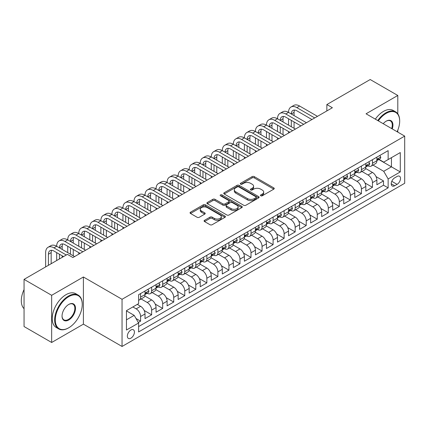 <?xml version="1.0" encoding="UTF-8"?>
<svg xmlns="http://www.w3.org/2000/svg" width="426" height="426" viewBox="0 0 426 426"><rect width="100%" height="100%" fill="white"/><g stroke="black" fill="none" stroke-linecap="round" stroke-linejoin="round"><path stroke-width="0.64" d="M260.755 195.79A1.07 0.618 0 0 0 262.272 195.79L273.79 189.144A1.534 0.884 0 0 0 274.238 188.516A1.534 0.884 0 0 0 273.79 187.893L254.279 176.63A1.534 0.884 0 0 0 252.112 176.63L240.599 183.276A1.07 0.618 0 0 0 240.285 183.712A1.07 0.618 0 0 0 240.599 184.154A1.07 0.618 0 0 0 242.117 184.154L243.608 183.292A4.904 2.833 0 0 1 250.541 183.292L252.165 184.229A4.904 2.833 0 0 1 253.603 186.231A4.904 2.833 0 0 1 252.165 188.233L250.674 189.096A1.07 0.618 0 0 0 250.36 189.533A1.07 0.618 0 0 0 250.674 189.975A1.07 0.618 0 0 0 252.192 189.975L253.683 189.112A4.904 2.833 0 0 1 260.621 189.112L262.246 190.049A4.904 2.833 0 0 1 263.683 192.051A4.904 2.833 0 0 1 262.246 194.054L260.755 194.916A1.07 0.618 0 0 0 260.44 195.353A1.07 0.618 0 0 0 260.755 195.79L260.755 194.916M130.883 338.18A4.995 2.886 120 0 0 134.147 333.776A4.995 2.886 120 0 0 133.381 329.772A4.995 2.886 120 0 0 130.883 330.022A4.995 2.886 120 0 0 127.619 334.421A4.995 2.886 120 0 0 128.386 338.425A4.995 2.886 120 0 0 130.883 338.18M204.539 220.301A1.534 0.884 0 0 0 204.086 220.929A1.534 0.884 0 0 0 204.539 221.552L210.007 224.715A1.534 0.884 0 0 0 212.175 224.715L224.965 217.329A1.534 0.884 0 0 0 225.413 216.706A1.534 0.884 0 0 0 224.965 216.078L205.46 204.815A1.534 0.884 0 0 0 203.293 204.815L190.502 212.201A1.534 0.884 0 0 0 190.055 212.824A1.534 0.884 0 0 0 190.502 213.453L197.11 217.271A1.534 0.884 0 0 0 199.277 217.271L204.752 214.108A1.534 0.884 0 0 0 205.204 213.485A1.534 0.884 0 0 0 204.752 212.856L201.477 210.966A4.1 2.37 0 0 1 200.273 209.288A4.1 2.37 0 0 1 202.803 207.105A4.1 2.37 0 0 1 207.27 207.616L220.114 215.029A4.1 2.37 0 0 1 221.318 216.706A4.1 2.37 0 0 1 218.783 218.889A4.1 2.37 0 0 1 214.315 218.378L212.175 217.143A1.534 0.884 0 0 0 210.007 217.143L204.539 220.301L204.539 221.552M83.405 276.985L51.663 295.309L24.058 279.376L24.058 326.545L51.663 342.483L83.405 324.154L122.049 346.466L122.049 299.292L83.405 276.985L83.405 324.154M397.799 113.838L397.799 95.472L366.056 113.795L404.7 136.107L122.049 299.292M397.799 95.472L370.199 79.534L326.859 104.556L326.859 110.93M24.058 279.376L67.399 254.354L72.915 257.544L332.381 107.741L326.859 104.556M243.715 205.257A1.534 0.884 0 0 0 245.882 205.257L258.667 197.872A1.534 0.884 0 0 0 259.12 197.243A1.534 0.884 0 0 0 258.667 196.62L239.162 185.358A1.534 0.884 0 0 0 236.994 185.358L224.204 192.738A1.534 0.884 0 0 0 223.756 193.367A1.534 0.884 0 0 0 224.204 193.99L243.715 205.257M220.897 196.024A1.07 0.618 0 0 1 221.983 196.173L221.983 194.9L241.819 206.349A1.534 0.884 0 0 1 242.266 206.977A1.534 0.884 0 0 1 241.819 207.6L229.028 214.986A1.534 0.884 0 0 1 226.861 214.986L207.355 203.724L207.355 202.472A1.534 0.884 0 0 0 206.903 203.095A1.534 0.884 0 0 0 207.355 203.724M207.355 202.472L212.83 199.309A1.534 0.884 0 0 1 214.997 199.309L222.905 203.878A1.534 0.884 0 0 0 225.072 203.878L228.703 201.78A1.534 0.884 0 0 0 229.151 201.157A1.534 0.884 0 0 0 228.703 200.529L220.466 195.774A1.07 0.618 0 0 1 220.151 195.337A1.07 0.618 0 0 1 220.817 194.767A1.07 0.618 0 0 1 221.983 194.9M138.306 322.482L140.596 321.161L136.016 318.515M132.869 306.944L136.182 308.855A6.246 3.605 60 0 1 140.596 316.507L145.016 313.957L145.016 318.611L151.64 314.787L144.174 310.474M141.102 298.951L147.226 302.481A6.246 3.605 60 0 1 151.64 310.133L156.054 307.583L156.054 312.237L162.679 308.408L155.213 304.1M152.146 292.571L158.264 296.107A6.246 3.605 60 0 1 162.679 303.759L167.099 301.209L167.099 305.863L173.723 302.034L166.252 297.726M163.185 286.197L169.303 289.733A6.246 3.605 60 0 1 173.723 297.38L178.137 294.835L178.137 299.489L184.762 295.66L177.296 291.352M174.223 279.823L180.347 283.359A6.246 3.605 60 0 1 184.762 291.006L189.181 288.461L189.181 293.109L195.806 289.286L188.335 284.978M185.267 273.449L191.386 276.985A6.246 3.605 60 0 1 195.806 284.632L200.22 282.081L200.22 286.735L206.844 282.912L199.379 278.599M196.306 267.075L202.43 270.611A6.246 3.605 60 0 1 206.844 278.258L211.259 275.707L211.259 280.361L217.883 276.538L210.417 272.225M207.35 260.701L213.469 264.237A6.246 3.605 60 0 1 217.883 271.884L222.303 269.333L222.303 273.987L228.927 270.164L221.461 265.851M218.389 254.327L224.513 257.863A6.246 3.605 60 0 1 228.927 265.51L233.341 262.959L233.341 267.613L239.966 263.79L232.5 259.477M229.433 247.953L235.551 251.484A6.246 3.605 60 0 1 239.966 259.136L244.386 256.585L244.386 261.239L251.01 257.416L243.544 253.103M240.472 241.579L246.59 245.11A6.246 3.605 60 0 1 251.01 252.762L255.424 250.211L255.424 254.865L262.049 251.042L254.583 246.729M251.51 235.205L257.634 238.736A6.246 3.605 60 0 1 262.049 246.388L266.468 243.837L266.468 248.491L273.093 244.668L265.622 240.355M262.554 228.831L268.673 232.362A6.246 3.605 60 0 1 273.093 240.014L277.507 237.463L277.507 242.117L284.131 238.288L276.666 233.98M273.593 222.452L279.717 225.988A6.246 3.605 60 0 1 284.131 233.64L288.546 231.089L288.546 235.743L295.175 231.914L287.704 227.606M284.637 216.078L290.756 219.614A6.246 3.605 60 0 1 295.175 227.266L299.59 224.715L299.59 229.369L306.214 225.54L298.748 221.232M295.676 209.704L301.8 213.24A6.246 3.605 60 0 1 306.214 220.886L310.629 218.341L310.629 222.99L317.253 219.166L309.787 214.858M306.72 203.33L312.838 206.866A6.246 3.605 60 0 1 317.253 214.512L321.673 211.962L321.673 216.616L328.297 212.792L320.831 208.484M317.759 196.956L323.877 200.492A6.246 3.605 60 0 1 328.297 208.138L332.711 205.588L332.711 210.242L339.336 206.418L331.87 202.105M328.803 190.582L334.921 194.118A6.246 3.605 60 0 1 339.336 201.764L343.755 199.214L343.755 203.868L350.38 200.044L342.909 195.731M339.841 184.208L345.96 187.744A6.246 3.605 60 0 1 350.38 195.39L354.794 192.84L354.794 197.494L361.418 193.67L353.953 189.357M350.88 177.834L357.004 181.364A6.246 3.605 60 0 1 361.418 189.016L365.838 186.466L365.838 191.12L372.462 187.296L372.462 182.642A6.246 3.605 -120 0 0 368.043 174.99L361.924 171.46M364.991 182.983L372.462 187.296M145.016 313.957A6.246 3.605 -120 0 0 140.596 306.305L137.284 304.393M156.054 307.583A6.246 3.605 -120 0 0 151.64 299.931L144.813 295.99M167.099 301.209A6.246 3.605 -120 0 0 162.679 293.557L155.852 289.616M178.137 294.835A6.246 3.605 -120 0 0 173.723 287.183L166.891 283.242M189.181 288.461A6.246 3.605 -120 0 0 184.762 280.809L177.935 276.868M200.22 282.081A6.246 3.605 -120 0 0 195.806 274.435L188.974 270.494M211.259 275.707A6.246 3.605 -120 0 0 206.844 268.06L200.018 264.12M222.303 269.333A6.246 3.605 -120 0 0 217.883 261.686L211.056 257.741M233.341 262.959A6.246 3.605 -120 0 0 228.927 255.312L222.1 251.367M244.386 256.585A6.246 3.605 -120 0 0 239.966 248.938L233.139 244.993M255.424 250.211A6.246 3.605 -120 0 0 251.01 242.559L244.183 238.619M266.468 243.837A6.246 3.605 -120 0 0 262.049 236.185L255.222 232.245M277.507 237.463A6.246 3.605 -120 0 0 273.093 229.811L266.261 225.871M288.546 231.089A6.246 3.605 -120 0 0 284.131 223.437L277.305 219.496M299.59 224.715A6.246 3.605 -120 0 0 295.175 217.063L288.343 213.122M310.629 218.341A6.246 3.605 -120 0 0 306.214 210.689L299.387 206.748M321.673 211.962A6.246 3.605 -120 0 0 317.253 204.315L310.426 200.374M332.711 205.588A6.246 3.605 -120 0 0 328.297 197.941L321.47 194M343.755 199.214A6.246 3.605 -120 0 0 339.336 191.567L332.509 187.621M354.794 192.84A6.246 3.605 -120 0 0 350.38 185.193L343.548 181.247M365.838 186.466A6.246 3.605 -120 0 0 361.418 178.819L354.592 174.873M397.08 176.46L394.652 177.86A4.84 2.796 120 0 0 391.489 182.126A4.84 2.796 120 0 0 392.234 186.008A4.84 2.796 120 0 0 394.652 185.768L397.08 184.362A4.84 2.796 120 0 0 400.243 180.097A4.84 2.796 120 0 0 399.503 176.22A4.84 2.796 120 0 0 397.08 176.46M122.049 346.466L404.7 183.281L404.7 136.107M126.463 319.82L134.195 315.357L138.61 323.009L138.61 331.934L388.139 187.871L388.139 178.947L383.719 171.295L372.963 165.086M138.61 323.009L126.463 330.022L126.463 310.639L138.61 303.632L138.61 294.707L388.139 150.639L388.139 159.564L400.286 152.556L400.286 171.934L388.139 178.947M147.167 293.269L147.226 293.301A6.246 3.605 60 0 0 150.346 293.61L154.76 291.065A6.246 3.605 -120 0 0 156.054 288.205L156.054 284.632M158.206 286.895L158.264 286.927A6.246 3.605 60 0 0 161.385 287.236L165.805 284.685A6.246 3.605 -120 0 0 167.099 281.831L167.099 278.258M169.25 280.521L169.303 280.553A6.246 3.605 60 0 0 172.429 280.862L176.843 278.311A6.246 3.605 -120 0 0 178.137 275.452L178.137 271.884M180.289 274.147L180.347 274.179A6.246 3.605 60 0 0 183.468 274.488L187.887 271.937A6.246 3.605 -120 0 0 189.181 269.078L189.181 265.51M191.327 267.773L191.386 267.805A6.246 3.605 60 0 0 194.512 268.114L198.926 265.563A6.246 3.605 -120 0 0 200.22 262.704L200.22 259.136M202.371 261.399L202.43 261.431A6.246 3.605 60 0 0 205.55 261.74L209.97 259.189A6.246 3.605 -120 0 0 211.259 256.33L211.259 252.762M213.41 255.02L213.469 255.057A6.246 3.605 60 0 0 216.594 255.366L221.009 252.815A6.246 3.605 -120 0 0 222.303 249.955L222.303 246.388M224.454 248.646L224.513 248.683A6.246 3.605 60 0 0 227.633 248.992L232.048 246.441A6.246 3.605 -120 0 0 233.341 243.581L233.341 240.014M235.493 242.272L235.551 242.309A6.246 3.605 60 0 0 238.672 242.618L243.092 240.067A6.246 3.605 -120 0 0 244.386 237.207L244.386 233.64M246.537 235.897L246.59 235.935A6.246 3.605 60 0 0 249.716 236.244L254.13 233.693A6.246 3.605 -120 0 0 255.424 230.833L255.424 227.26M257.576 229.523L257.634 229.555A6.246 3.605 60 0 0 260.755 229.87L265.174 227.319A6.246 3.605 -120 0 0 266.468 224.459L266.468 220.886M268.614 223.149L268.673 223.181A6.246 3.605 60 0 0 271.799 223.49L276.213 220.945A6.246 3.605 -120 0 0 277.507 218.085L277.507 214.512M279.658 216.775L279.717 216.807A6.246 3.605 60 0 0 282.837 217.116L287.257 214.571A6.246 3.605 -120 0 0 288.546 211.711L288.546 208.138M290.697 210.401L290.756 210.433A6.246 3.605 60 0 0 293.881 210.742L298.296 208.192A6.246 3.605 -120 0 0 299.59 205.332L299.59 201.764M301.741 204.027L301.8 204.059A6.246 3.605 60 0 0 304.92 204.368L309.335 201.817A6.246 3.605 -120 0 0 310.629 198.958L310.629 195.39M312.78 197.653L312.838 197.685A6.246 3.605 60 0 0 315.959 197.994L320.379 195.443A6.246 3.605 -120 0 0 321.673 192.584L321.673 189.016M323.824 191.279L323.877 191.311A6.246 3.605 60 0 0 327.003 191.62L331.417 189.069A6.246 3.605 -120 0 0 332.711 186.21L332.711 182.642M334.863 184.905L334.921 184.937A6.246 3.605 60 0 0 338.042 185.246L342.461 182.695A6.246 3.605 -120 0 0 343.755 179.836L343.755 176.268M345.901 178.526L345.96 178.563A6.246 3.605 60 0 0 349.086 178.872L353.5 176.321A6.246 3.605 -120 0 0 354.794 173.462L354.794 169.894M356.945 172.152L357.004 172.189A6.246 3.605 60 0 0 360.124 172.498L364.544 169.947A6.246 3.605 -120 0 0 365.838 167.088L365.838 163.52M138.61 326.577L383.501 185.193L383.501 180.922L376.877 184.746L376.877 180.091A6.246 3.605 -120 0 0 372.462 172.445L365.63 168.499M367.984 165.778L368.043 165.815A6.246 3.605 -120 0 0 371.168 166.124A6.246 3.605 -120 0 0 372.462 163.264L372.462 159.691M371.168 166.124L375.583 163.573A6.246 3.605 -120 0 0 376.877 160.714L376.877 157.141M140.596 293.557L140.596 297.13A6.246 3.605 60 0 1 139.307 299.984A6.246 3.605 60 0 1 138.61 300.239M139.307 299.984L143.722 297.439A6.246 3.605 -120 0 0 145.016 294.579L145.016 291.006M151.64 287.183L151.64 290.75A6.246 3.605 60 0 1 150.346 293.61M162.679 280.809L162.679 284.376A6.246 3.605 60 0 1 161.385 287.236M173.723 274.435L173.723 278.002A6.246 3.605 60 0 1 172.429 280.862M184.762 268.06L184.762 271.628A6.246 3.605 60 0 1 183.468 274.488M195.806 261.686L195.806 265.254A6.246 3.605 60 0 1 194.512 268.114M206.844 255.312L206.844 258.88A6.246 3.605 60 0 1 205.55 261.74M217.883 248.938L217.883 252.506A6.246 3.605 60 0 1 216.594 255.366M228.927 242.559L228.927 246.132A6.246 3.605 60 0 1 227.633 248.992M239.966 236.185L239.966 239.758A6.246 3.605 60 0 1 238.672 242.618M251.01 229.811L251.01 233.384A6.246 3.605 60 0 1 249.716 236.244M262.049 223.437L262.049 227.01A6.246 3.605 60 0 1 260.755 229.87M273.093 217.063L273.093 220.631A6.246 3.605 60 0 1 271.799 223.49M284.131 210.689L284.131 214.257A6.246 3.605 60 0 1 282.837 217.116M295.175 204.315L295.175 207.883A6.246 3.605 60 0 1 293.881 210.742M306.214 197.941L306.214 201.509A6.246 3.605 60 0 1 304.92 204.368M317.253 191.567L317.253 195.135A6.246 3.605 60 0 1 315.959 197.994M328.297 185.193L328.297 188.761A6.246 3.605 60 0 1 327.003 191.62M339.336 178.819L339.336 182.387A6.246 3.605 60 0 1 338.042 185.246M350.38 172.439L350.38 176.013A6.246 3.605 60 0 1 349.086 178.872M361.418 166.065L361.418 169.639A6.246 3.605 60 0 1 360.124 172.498M361.418 189.016L361.418 193.67M350.38 195.39L350.38 200.044M339.336 201.764L339.336 206.418M328.297 208.138L328.297 212.792M317.253 214.512L317.253 219.166M306.214 220.886L306.214 225.54M295.175 227.266L295.175 231.914M284.131 233.64L284.131 238.288M273.093 240.014L273.093 244.668M262.049 246.388L262.049 251.042M251.01 252.762L251.01 257.416M239.966 259.136L239.966 263.79M228.927 265.51L228.927 270.164M217.883 271.884L217.883 276.538M206.844 278.258L206.844 282.912M195.806 284.632L195.806 289.286M184.762 291.006L184.762 295.66M173.723 297.38L173.723 302.034M162.679 303.759L162.679 308.408M151.64 310.133L151.64 314.787M140.596 316.507L140.596 321.161M134.195 315.357L126.463 310.895M383.719 171.295L391.451 166.832L391.451 157.652L400.286 152.556M378.805 159.532L400.286 171.934M379.028 159.404L383.719 162.114L388.139 159.564M397.799 132.124L397.799 130.164M51.663 295.309L51.663 342.483M376.036 176.609L383.501 180.922M383.501 185.193L388.139 187.871M261.186 195.944L262.246 195.332A4.904 2.833 0 0 0 263.683 193.329L263.683 192.051M253.603 186.231L253.603 187.509A4.904 2.833 0 0 1 252.165 189.511L251.106 190.124M273.769 189.155L254.279 177.903A1.534 0.884 0 0 0 252.112 177.903L241.025 184.304M258.667 196.62L258.667 197.872L239.162 186.631A1.534 0.884 0 0 0 236.994 186.631L224.225 194.006M255.962 197.685A1.07 0.618 0 0 0 256.276 197.243A1.07 0.618 0 0 0 255.962 196.807L238.837 186.923A1.07 0.618 0 0 0 237.319 186.923L235.748 187.829A4.904 2.833 0 0 0 234.311 189.831A4.904 2.833 0 0 0 235.748 191.833L247.453 198.591A4.904 2.833 0 0 0 254.391 198.591L255.962 197.685L255.962 198.958A1.07 0.618 0 0 0 256.276 198.521L256.276 197.243M234.311 189.831L234.311 191.104A4.904 2.833 0 0 0 235.748 193.111L235.748 191.833M255.962 198.958L254.391 199.869A4.904 2.833 0 0 1 247.453 199.869L235.748 193.111M207.377 203.734L212.83 200.587L212.83 199.309M229.151 201.157L229.151 202.43A1.534 0.884 0 0 1 228.703 203.058L225.072 205.151A1.534 0.884 0 0 1 222.905 205.151L214.997 200.587A1.534 0.884 0 0 0 212.83 200.587M221.983 196.173L241.798 207.611M231.116 208.618A4.1 2.37 0 0 0 235.583 209.129A4.1 2.37 0 0 0 238.113 206.945A4.1 2.37 0 0 0 236.915 205.268L232.388 202.659A1.534 0.884 0 0 0 230.221 202.659L226.589 204.757A1.534 0.884 0 0 0 226.142 205.38A1.534 0.884 0 0 0 226.589 206.008L231.116 208.618L231.116 209.89A4.1 2.37 0 0 0 235.583 210.407A4.1 2.37 0 0 0 238.113 208.218L238.113 206.945M226.142 205.38L226.142 206.653A1.534 0.884 0 0 0 226.589 207.281L226.589 206.008M231.116 209.89L226.589 207.281M221.318 216.706L221.318 217.979A4.1 2.37 0 0 1 218.783 220.167A4.1 2.37 0 0 1 214.315 219.656L212.175 218.416A1.534 0.884 0 0 0 210.007 218.416L204.555 221.568M200.273 209.288L200.273 210.566A4.1 2.37 0 0 0 201.477 212.239L201.477 210.966M204.73 214.118L201.477 212.239M224.965 216.078L224.965 217.329L205.46 206.093A1.534 0.884 0 0 0 203.293 206.093L190.523 213.463M379.8 155.453L380.743 157.077A4.138 2.391 60 0 1 379.885 158.909L377.787 160.123A4.138 2.391 -120 0 0 378.506 159.17L378.421 158.802M45.646 266.91L45.646 252.634A11.71 6.763 60 0 1 48.069 247.272L50.832 245.68A11.71 6.763 60 0 1 56.685 246.26A11.71 6.763 60 0 1 59.113 240.898L61.871 239.305A11.71 6.763 60 0 1 67.729 239.886A11.71 6.763 60 0 1 70.152 234.524L72.915 232.931A11.71 6.763 60 0 1 78.767 233.512A11.71 6.763 60 0 1 81.196 228.15L83.954 226.557A11.71 6.763 60 0 1 89.811 227.133A11.71 6.763 60 0 1 92.234 221.776L94.993 220.178A11.71 6.763 60 0 1 100.85 220.759A11.71 6.763 60 0 1 103.278 215.402L106.037 213.804A11.71 6.763 60 0 1 111.894 214.385A11.71 6.763 60 0 1 114.317 209.028L117.075 207.43A11.71 6.763 60 0 1 122.933 208.01A11.71 6.763 60 0 1 125.356 202.654L128.119 201.056A11.71 6.763 60 0 1 133.972 201.636A11.71 6.763 60 0 1 136.4 196.274L139.158 194.682A11.71 6.763 60 0 1 145.016 195.262A11.71 6.763 60 0 1 147.439 189.9L150.202 188.308A11.71 6.763 60 0 1 156.054 188.888A11.71 6.763 60 0 1 158.483 183.526L161.241 181.934A11.71 6.763 60 0 1 167.099 182.514A11.71 6.763 60 0 1 169.521 177.152L172.285 175.56A11.71 6.763 60 0 1 178.137 176.14A11.71 6.763 60 0 1 180.565 170.778L183.324 169.186A11.71 6.763 60 0 1 189.181 169.766A11.71 6.763 60 0 1 191.604 164.404L194.362 162.812A11.71 6.763 60 0 1 200.22 163.392A11.71 6.763 60 0 1 202.643 158.03L205.407 156.438A11.71 6.763 60 0 1 211.259 157.018A11.71 6.763 60 0 1 213.687 151.656L216.445 150.064A11.71 6.763 60 0 1 222.303 150.639A11.71 6.763 60 0 1 224.726 145.282L227.489 143.684A11.71 6.763 60 0 1 233.341 144.265A11.71 6.763 60 0 1 235.77 138.908L238.528 137.31A11.71 6.763 60 0 1 244.386 137.891A11.71 6.763 60 0 1 246.808 132.534L249.572 130.936A11.71 6.763 60 0 1 255.424 131.517A11.71 6.763 60 0 1 257.852 126.155L260.611 124.562A11.71 6.763 60 0 1 266.468 125.143A11.71 6.763 60 0 1 268.891 119.781L271.65 118.188A11.71 6.763 60 0 1 277.507 118.769A11.71 6.763 60 0 1 279.935 113.407L282.694 111.814A11.71 6.763 60 0 1 288.546 112.395A11.71 6.763 60 0 1 290.974 107.032L293.732 105.44A11.71 6.763 60 0 1 299.59 106.021L317.476 116.346M290.974 107.032A11.71 6.763 60 0 1 296.831 107.613L314.713 117.938M377.015 160.314L377.031 160.314A4.138 2.391 -120 0 0 377.787 160.123M377.974 158.861L378.506 159.17C378.245 158.547 377.803 158.802 377.18 159.931A4.138 2.391 60 0 1 376.877 160.522M311.954 119.536L296.831 110.803A7.806 4.505 -120 0 0 292.923 110.414A7.806 4.505 -120 0 0 291.309 113.987L294.068 112.395L294.068 115.579M294.558 110.052A7.806 4.505 -120 0 0 294.068 112.395M291.309 120.361L291.309 126.735M294.068 121.958L294.068 128.332M288.546 133.045L288.546 131.517M288.546 125.143L288.546 118.769M397.128 131.735A19.048 10.996 120 0 0 399.679 121.16A19.048 10.996 120 0 0 386.206 113.38A19.048 10.996 120 0 0 378.32 120.877M377.755 120.547A19.516 11.268 -60 0 1 385.876 112.81A19.516 11.268 -60 0 1 395.632 111.841A19.516 11.268 -60 0 1 399.679 120.776A19.516 11.268 -60 0 1 399.673 120.968M383.208 123.7A9.526 5.501 -60 0 1 386.206 121.16L386.206 121.16A9.526 5.501 -60 0 1 392.239 128.913M375.322 119.147A19.516 11.268 -60 0 1 383.448 111.404A19.516 11.268 -60 0 1 393.203 110.441L395.632 111.841M391.659 128.577A9.058 5.229 120 0 0 390.402 120.904A9.058 5.229 120 0 0 386.036 121.261M68.448 327.945L68.778 327.759A19.048 10.996 120 0 0 82.245 304.425A19.048 10.996 120 0 0 68.778 296.65A19.048 10.996 120 0 0 55.305 319.979A19.048 10.996 120 0 0 68.778 327.759L68.448 327.951A19.516 11.268 -60 0 1 68.448 327.951A19.516 11.268 -60 0 1 58.687 328.915A19.516 11.268 -60 0 1 55.694 313.275A19.516 11.268 -60 0 1 68.448 296.075A19.516 11.268 -60 0 1 78.203 295.106A19.516 11.268 -60 0 1 82.245 304.042A19.516 11.268 -60 0 1 82.245 304.239M68.778 319.979A9.526 5.501 -60 0 1 62.042 316.092A9.526 5.501 -60 0 1 68.778 304.425L68.778 304.425A9.526 5.501 -60 0 1 75.514 308.312A9.526 5.501 -60 0 1 68.778 319.979M62.042 315.895A9.058 5.229 120 0 0 63.916 319.857A9.058 5.229 120 0 0 68.448 319.404A9.058 5.229 120 0 0 74.364 311.427A9.058 5.229 120 0 0 72.974 304.169A9.058 5.229 120 0 0 68.607 304.526M58.687 328.915L56.259 327.514A19.516 11.268 -60 0 1 53.266 311.875A19.516 11.268 -60 0 1 66.014 294.675A19.516 11.268 -60 0 1 75.775 293.706L78.203 295.106M24.058 308.696A19.516 11.268 -60 0 1 24.058 289.573M368.762 161.827L369.699 163.456A4.138 2.391 60 0 1 368.841 165.283L366.743 166.497A4.138 2.391 -120 0 0 367.468 165.544L367.377 165.176M279.935 113.407A11.71 6.763 60 0 1 285.787 113.987L288.546 112.395L306.432 122.72M285.787 113.987L303.674 124.312M365.971 166.688L365.993 166.688A4.138 2.391 -120 0 0 366.743 166.497M366.93 165.235L367.468 165.544C367.207 164.921 366.765 165.176 366.142 166.305A4.138 2.391 60 0 1 365.838 166.896M300.916 125.91L285.787 117.177A7.806 4.505 -120 0 0 281.884 116.788A7.806 4.505 -120 0 0 280.265 120.361L283.029 118.769L283.029 121.958M283.519 116.431A7.806 4.505 -120 0 0 283.029 118.769M280.265 126.735L280.265 133.109M283.029 128.332L283.029 134.707M277.507 139.424L277.507 137.891M277.507 131.517L277.507 125.143M357.723 168.201L358.66 169.83A4.138 2.391 60 0 1 357.803 171.657L355.705 172.871A4.138 2.391 -120 0 0 356.424 171.918L356.338 171.55M268.891 119.781A11.71 6.763 60 0 1 274.749 120.361L277.507 118.769L295.394 129.094M274.749 120.361L292.635 130.691M354.933 173.062L354.949 173.062A4.138 2.391 -120 0 0 355.705 172.871M355.891 171.609L356.424 171.918C356.163 171.295 355.721 171.55 355.098 172.684A4.138 2.391 60 0 1 354.794 173.27M289.872 132.284L274.749 123.551A7.806 4.505 -120 0 0 270.845 123.162A7.806 4.505 -120 0 0 269.227 126.735L271.985 125.143L271.985 128.332M272.475 122.805A7.806 4.505 -120 0 0 271.985 125.143M269.227 133.109L269.227 139.488M271.985 134.707L271.985 141.081M266.468 145.798L266.468 144.265M266.468 137.891L266.468 131.517M346.679 174.58L347.616 176.204A4.138 2.391 60 0 1 346.759 178.036L344.661 179.245A4.138 2.391 -120 0 0 345.385 178.292L345.294 177.924M257.852 126.155A11.71 6.763 60 0 1 263.705 126.735L266.468 125.143L284.355 135.468M263.705 126.735L281.591 137.065M343.894 179.437L343.91 179.437A4.138 2.391 -120 0 0 344.661 179.245M344.847 177.983L345.385 178.292C345.124 177.669 344.682 177.924 344.059 179.058A4.138 2.391 60 0 1 343.755 179.644M278.833 138.658L263.705 129.925A7.806 4.505 -120 0 0 259.801 129.536A7.806 4.505 -120 0 0 258.188 133.109L260.946 131.517L260.946 134.707M261.436 129.179A7.806 4.505 -120 0 0 260.946 131.517M258.188 139.488L258.188 145.862M260.946 141.081L260.946 147.455M255.424 152.173L255.424 150.639M255.424 144.265L255.424 137.891M335.64 180.954L336.577 182.578A4.138 2.391 60 0 1 335.72 184.41L333.622 185.619A4.138 2.391 -120 0 0 334.341 184.666L334.256 184.298M246.808 132.534A11.71 6.763 60 0 1 252.666 133.109L255.424 131.517L273.311 141.842M252.666 133.109L270.553 143.44M332.85 185.811L332.866 185.811A4.138 2.391 -120 0 0 333.622 185.619M333.808 184.357L334.341 184.666C334.08 184.043 333.643 184.298 333.02 185.432A4.138 2.391 60 0 1 332.711 186.018M267.789 145.032L252.666 136.299A7.806 4.505 -120 0 0 248.763 135.91A7.806 4.505 -120 0 0 247.144 139.488L249.902 137.891L249.902 141.081M250.392 135.553A7.806 4.505 -120 0 0 249.902 137.891M247.144 145.862L247.144 152.236M249.902 147.455L249.902 153.829M244.386 158.547L244.386 157.018M244.386 150.639L244.386 144.265M324.596 187.328L325.533 188.952A4.138 2.391 60 0 1 324.681 190.784L322.583 191.993A4.138 2.391 -120 0 0 323.302 191.04L323.217 190.672M235.77 138.908A11.71 6.763 60 0 1 241.622 139.488L244.386 137.891L262.272 148.221M241.622 139.488L259.509 149.814M321.811 192.19L321.827 192.19A4.138 2.391 -120 0 0 322.583 191.993M322.77 190.731L323.302 191.04C323.041 190.417 322.599 190.672 321.976 191.806A4.138 2.391 60 0 1 321.673 192.392M256.75 151.406L241.622 142.673A7.806 4.505 -120 0 0 237.719 142.289A7.806 4.505 -120 0 0 236.105 145.862L238.864 144.265L238.864 147.455M239.353 141.927A7.806 4.505 -120 0 0 238.864 144.265M236.105 152.236L236.105 158.61M238.864 153.829L238.864 160.203M233.341 164.921L233.341 163.392M233.341 157.018L233.341 150.639M313.557 193.702L314.495 195.326A4.138 2.391 60 0 1 313.637 197.158L311.539 198.367A4.138 2.391 -120 0 0 312.258 197.414L312.173 197.046M224.726 145.282A11.71 6.763 60 0 1 230.583 145.862L233.341 144.265L251.228 154.595M230.583 145.862L248.47 156.188M310.767 198.564L310.783 198.564A4.138 2.391 -120 0 0 311.539 198.367M311.725 197.105L312.258 197.414C312.002 196.791 311.56 197.046 310.937 198.181A4.138 2.391 60 0 1 310.629 198.766M245.711 157.78L230.583 149.047A7.806 4.505 -120 0 0 226.68 148.663A7.806 4.505 -120 0 0 225.061 152.236L227.825 150.639L227.825 153.829M228.309 148.301A7.806 4.505 -120 0 0 227.825 150.639M225.061 158.61L225.061 164.984M227.825 160.203L227.825 166.577M222.303 171.295L222.303 169.766M222.303 163.392L222.303 157.018M302.513 200.076L303.456 201.7A4.138 2.391 60 0 1 302.598 203.532L300.5 204.741A4.138 2.391 -120 0 0 301.219 203.788L301.134 203.42M213.687 151.656A11.71 6.763 60 0 1 219.544 152.236L222.303 150.639L240.189 160.969M219.544 152.236L237.426 162.562M299.728 204.938L299.744 204.938A4.138 2.391 -120 0 0 300.5 204.741M300.687 203.479L301.219 203.788C300.958 203.165 300.516 203.42 299.893 204.555A4.138 2.391 60 0 1 299.59 205.146M234.667 164.154L219.544 155.421A7.806 4.505 -120 0 0 215.636 155.037A7.806 4.505 -120 0 0 214.022 158.61L216.781 157.018L216.781 160.203M217.271 154.675A7.806 4.505 -120 0 0 216.781 157.018M214.022 164.984L214.022 171.358M216.781 166.577L216.781 172.951M211.259 177.669L211.259 176.14M211.259 169.766L211.259 163.392M291.475 206.45L292.412 208.074A4.138 2.391 60 0 1 291.554 209.906L289.456 211.115A4.138 2.391 -120 0 0 290.181 210.162L290.09 209.8M202.643 158.03A11.71 6.763 60 0 1 208.5 158.61L211.259 157.018L229.145 167.343M208.5 158.61L226.387 168.936M288.684 211.312L288.706 211.312A4.138 2.391 -120 0 0 289.456 211.115M289.643 209.858L290.181 210.162C289.92 209.539 289.478 209.794 288.855 210.929A4.138 2.391 60 0 1 288.546 211.52M223.629 170.528L208.5 161.795A7.806 4.505 -120 0 0 204.597 161.411A7.806 4.505 -120 0 0 202.978 164.984L205.742 163.392L205.742 166.577M206.232 161.049A7.806 4.505 -120 0 0 205.742 163.392M202.978 171.358L202.978 177.733M205.742 172.951L205.742 179.325M200.22 184.043L200.22 182.514M200.22 176.14L200.22 169.766M280.43 212.824L281.373 214.448A4.138 2.391 60 0 1 280.516 216.28L278.418 217.494A4.138 2.391 -120 0 0 279.137 216.541L279.051 216.174M191.604 164.404A11.71 6.763 60 0 1 197.462 164.984L200.22 163.392L218.107 173.717M197.462 164.984L215.348 175.31M277.645 217.686L277.661 217.686A4.138 2.391 -120 0 0 278.418 217.494M278.604 216.232L279.137 216.541C278.876 215.913 278.434 216.168 277.811 217.303A4.138 2.391 60 0 1 277.507 217.894M212.585 176.902L197.462 168.169A7.806 4.505 -120 0 0 193.558 167.785A7.806 4.505 -120 0 0 191.94 171.358L194.698 169.766L194.698 172.951M195.188 167.423A7.806 4.505 -120 0 0 194.698 169.766M191.94 177.733L191.94 184.107M194.698 179.325L194.698 185.699M189.181 190.417L189.181 188.888M189.181 182.514L189.181 176.14M269.392 219.198L270.329 220.822A4.138 2.391 60 0 1 269.472 222.654L267.374 223.868A4.138 2.391 -120 0 0 268.098 222.915L268.007 222.548M180.565 170.778A11.71 6.763 60 0 1 186.418 171.358L189.181 169.766L207.068 180.091M186.418 171.358L204.304 181.684M266.607 224.06L266.623 224.06A4.138 2.391 -120 0 0 267.374 223.868M267.56 222.606L268.098 222.915C267.837 222.292 267.395 222.542 266.772 223.677A4.138 2.391 60 0 1 266.468 224.268M201.546 183.281L186.418 174.548A7.806 4.505 -120 0 0 182.514 174.159A7.806 4.505 -120 0 0 180.896 177.733L183.659 176.14L183.659 179.325M184.149 173.797A7.806 4.505 -120 0 0 183.659 176.14M180.896 184.107L180.896 190.481M183.659 185.699L183.659 192.078M178.137 196.791L178.137 195.262M178.137 188.888L178.137 182.514M258.353 225.572L259.29 227.196A4.138 2.391 60 0 1 258.433 229.028L256.335 230.242A4.138 2.391 -120 0 0 257.054 229.289L256.969 228.922M169.521 177.152A11.71 6.763 60 0 1 175.379 177.733L178.137 176.14L196.024 186.466M175.379 177.733L193.266 188.058M255.563 230.434L255.579 230.434A4.138 2.391 -120 0 0 256.335 230.242M256.521 228.98L257.054 229.289C256.793 228.666 256.351 228.922 255.728 230.051A4.138 2.391 60 0 1 255.424 230.642M190.502 189.655L175.379 180.922A7.806 4.505 -120 0 0 171.476 180.533A7.806 4.505 -120 0 0 169.857 184.107L172.615 182.514L172.615 185.699M173.105 180.171A7.806 4.505 -120 0 0 172.615 182.514M169.857 190.481L169.857 196.855M172.615 192.078L172.615 198.452M167.099 203.165L167.099 201.636M167.099 195.262L167.099 188.888M247.309 231.946L248.246 233.576A4.138 2.391 60 0 1 247.394 235.402L245.296 236.616A4.138 2.391 -120 0 0 246.015 235.663L245.924 235.296M158.483 183.526A11.71 6.763 60 0 1 164.335 184.107L167.099 182.514L184.985 192.84M164.335 184.107L182.221 194.432M244.524 236.808L244.54 236.808A4.138 2.391 -120 0 0 245.296 236.616M245.482 235.354L246.015 235.663C245.754 235.04 245.312 235.296 244.689 236.425A4.138 2.391 60 0 1 244.386 237.016M179.463 196.029L164.335 187.296A7.806 4.505 -120 0 0 160.432 186.907A7.806 4.505 -120 0 0 158.818 190.481L161.576 188.888L161.576 192.078M162.066 186.545A7.806 4.505 -120 0 0 161.576 188.888M158.818 196.855L158.818 203.229M161.576 198.452L161.576 204.826M156.054 209.544L156.054 208.01M156.054 201.636L156.054 195.262M236.27 238.32L237.207 239.95A4.138 2.391 60 0 1 236.35 241.776L234.252 242.99A4.138 2.391 -120 0 0 234.971 242.037L234.886 241.67M147.439 189.9A11.71 6.763 60 0 1 153.296 190.481L156.054 188.888L173.941 199.214M153.296 190.481L171.183 200.811M233.48 243.182L233.496 243.182A4.138 2.391 -120 0 0 234.252 242.99M234.438 241.728L234.971 242.037C234.715 241.414 234.273 241.67 233.65 242.804A4.138 2.391 60 0 1 233.341 243.39M168.419 202.403L153.296 193.67A7.806 4.505 -120 0 0 149.393 193.282A7.806 4.505 -120 0 0 147.774 196.855L150.538 195.262L150.538 198.452M151.022 192.925A7.806 4.505 -120 0 0 150.538 195.262M147.774 203.229L147.774 209.608M150.538 204.826L150.538 211.2M145.016 215.918L145.016 214.385M145.016 208.01L145.016 201.636M225.226 244.694L226.163 246.324A4.138 2.391 60 0 1 225.311 248.15L223.213 249.364A4.138 2.391 -120 0 0 223.932 248.411L223.847 248.044M136.4 196.274A11.71 6.763 60 0 1 142.252 196.855L145.016 195.262L162.902 205.588M142.252 196.855L160.139 207.185M222.441 249.556L222.457 249.556A4.138 2.391 -120 0 0 223.213 249.364M223.4 248.102L223.932 248.411C223.671 247.788 223.229 248.044 222.606 249.178A4.138 2.391 60 0 1 222.303 249.764M157.38 208.777L142.252 200.044A7.806 4.505 -120 0 0 138.349 199.656A7.806 4.505 -120 0 0 136.735 203.229L139.494 201.636L139.494 204.826M139.984 199.299A7.806 4.505 -120 0 0 139.494 201.636M136.735 209.608L136.735 215.982M139.494 211.2L139.494 217.574M133.972 222.292L133.972 220.759M133.972 214.385L133.972 208.01M214.187 251.074L215.125 252.698A4.138 2.391 60 0 1 214.267 254.53L212.169 255.738A4.138 2.391 -120 0 0 212.893 254.785L212.803 254.418M125.356 202.654A11.71 6.763 60 0 1 131.213 203.229L133.972 201.636L151.858 211.962M131.213 203.229L149.1 213.559M211.397 255.93L211.418 255.93A4.138 2.391 -120 0 0 212.169 255.738M212.356 254.476L212.893 254.785C212.633 254.162 212.191 254.418 211.568 255.552A4.138 2.391 60 0 1 211.259 256.138M146.342 215.151L131.213 206.418A7.806 4.505 -120 0 0 127.31 206.03A7.806 4.505 -120 0 0 125.691 209.608L128.455 208.01L128.455 211.2M128.94 205.673A7.806 4.505 -120 0 0 128.455 208.01M125.691 215.982L125.691 222.356M128.455 217.574L128.455 223.948M122.933 228.666L122.933 227.138M122.933 220.759L122.933 214.385M203.143 257.448L204.086 259.072A4.138 2.391 60 0 1 203.229 260.904L201.131 262.112A4.138 2.391 -120 0 0 201.849 261.159L201.764 260.792M114.317 209.028A11.71 6.763 60 0 1 120.175 209.608L122.933 208.01L140.82 218.341M120.175 209.608L138.061 219.933M200.358 262.31L200.374 262.31A4.138 2.391 -120 0 0 201.131 262.112M201.317 260.85L201.849 261.159C201.589 260.536 201.147 260.792 200.524 261.926A4.138 2.391 60 0 1 200.22 262.512M135.298 221.525L120.175 212.792A7.806 4.505 -120 0 0 116.271 212.404A7.806 4.505 -120 0 0 114.653 215.982L117.411 214.385L117.411 217.574M117.901 212.047A7.806 4.505 -120 0 0 117.411 214.385M114.653 222.356L114.653 228.73M117.411 223.948L117.411 230.322M111.894 235.04L111.894 233.512M111.894 227.133L111.894 220.759M192.105 263.822L193.042 265.446A4.138 2.391 60 0 1 192.185 267.278L190.087 268.486A4.138 2.391 -120 0 0 190.811 267.533L190.72 267.166M103.278 215.402A11.71 6.763 60 0 1 109.131 215.982L111.894 214.385L129.776 224.715M109.131 215.982L127.017 226.307M189.32 268.684L189.336 268.684A4.138 2.391 -120 0 0 190.087 268.486M190.273 267.224L190.811 267.533C190.55 266.91 190.108 267.166 189.485 268.3A4.138 2.391 60 0 1 189.181 268.886M124.259 227.899L109.131 219.166A7.806 4.505 -120 0 0 105.227 218.783A7.806 4.505 -120 0 0 103.609 222.356L106.372 220.759L106.372 223.948M106.862 218.421A7.806 4.505 -120 0 0 106.372 220.759M103.609 228.73L103.609 235.104M106.372 230.322L106.372 236.696M100.85 241.414L100.85 239.886M100.85 233.512L100.85 227.138M181.066 270.196L182.003 271.82A4.138 2.391 60 0 1 181.146 273.652L179.048 274.861A4.138 2.391 -120 0 0 179.767 273.907L179.681 273.54M92.234 221.776A11.71 6.763 60 0 1 98.092 222.356L100.85 220.759L118.737 231.089M98.092 222.356L115.978 232.681M178.276 275.058L178.292 275.058A4.138 2.391 -120 0 0 179.048 274.861M179.234 273.598L179.767 273.907C179.506 273.284 179.064 273.54 178.441 274.674A4.138 2.391 60 0 1 178.137 275.265M113.215 234.273L98.092 225.54A7.806 4.505 -120 0 0 94.189 225.157A7.806 4.505 -120 0 0 92.57 228.73L95.328 227.138L95.328 230.322M95.818 224.795A7.806 4.505 -120 0 0 95.328 227.138M92.57 235.104L92.57 241.478M95.328 236.696L95.328 243.07M89.811 247.788L89.811 246.26M89.811 239.886L89.811 233.512M170.022 276.57L170.959 278.194A4.138 2.391 60 0 1 170.102 280.026L168.009 281.235A4.138 2.391 -120 0 0 168.728 280.281L168.637 279.914M81.196 228.15A11.71 6.763 60 0 1 87.048 228.73L89.811 227.133L107.698 237.463M87.048 228.73L104.934 239.055M167.237 281.432L167.253 281.432A4.138 2.391 -120 0 0 168.009 281.235M168.19 279.973L168.728 280.281C168.467 279.658 168.025 279.914 167.402 281.048A4.138 2.391 60 0 1 167.099 281.639M102.176 240.647L87.048 231.914A7.806 4.505 -120 0 0 83.145 231.531A7.806 4.505 -120 0 0 81.531 235.104L84.289 233.512L84.289 236.696M84.779 231.169A7.806 4.505 -120 0 0 84.289 233.512M81.531 241.478L81.531 247.852M84.289 243.07L84.289 249.444M78.767 254.162L78.767 252.634M78.767 246.26L78.767 239.886M158.983 282.944L159.92 284.568A4.138 2.391 60 0 1 159.063 286.4L156.965 287.609A4.138 2.391 -120 0 0 157.684 286.655L157.599 286.293M70.152 234.524A11.71 6.763 60 0 1 76.009 235.104L78.767 233.512L96.654 243.837M76.009 235.104L93.896 245.429M156.193 287.806L156.209 287.806A4.138 2.391 -120 0 0 156.965 287.609M157.151 286.352L157.684 286.655C157.428 286.032 156.986 286.288 156.363 287.422A4.138 2.391 60 0 1 156.054 288.013M91.132 247.021L76.009 238.288A7.806 4.505 -120 0 0 72.106 237.905A7.806 4.505 -120 0 0 70.487 241.478L73.251 239.886L73.251 243.07M73.735 237.543A7.806 4.505 -120 0 0 73.251 239.886M70.487 247.852L70.487 254.226M73.251 249.444L73.251 255.818M67.729 252.634L67.729 246.26M147.939 289.318L148.876 290.942A4.138 2.391 60 0 1 148.024 292.774L145.926 293.988A4.138 2.391 -120 0 0 146.645 293.035L146.56 292.667M59.113 240.898A11.71 6.763 60 0 1 64.965 241.478L67.729 239.886L85.615 250.211M64.965 241.478L82.852 251.803M145.154 294.18L145.17 294.18A4.138 2.391 -120 0 0 145.926 293.988M146.113 292.726L146.645 293.035C146.384 292.412 145.942 292.662 145.319 293.796A4.138 2.391 60 0 1 145.016 294.387M80.093 253.395L64.965 244.662A7.806 4.505 -120 0 0 61.062 244.279A7.806 4.505 -120 0 0 59.448 247.852L62.207 246.26L62.207 249.444M62.697 243.917A7.806 4.505 -120 0 0 62.207 246.26M59.448 254.226L59.448 258.944M62.207 255.818L62.207 257.352M56.685 260.536L56.685 252.634M48.069 247.272A11.71 6.763 60 0 1 53.926 247.852L56.685 246.26L74.571 256.585M53.926 247.852L66.291 254.993M63.533 256.585L53.926 251.042A7.806 4.505 -120 0 0 50.023 250.653A7.806 4.505 -120 0 0 48.404 254.226L48.404 265.318M51.652 250.291A7.806 4.505 -120 0 0 51.168 252.634L51.168 263.726M136.182 308.855L140.596 306.305M147.226 302.481L151.64 299.931M158.264 296.107L162.679 293.557M169.303 289.733L173.723 287.183M180.347 283.359L184.762 280.809M191.386 276.985L195.806 274.435M202.43 270.611L206.844 268.06M213.469 264.237L217.883 261.686M224.513 257.863L228.927 255.312M235.551 251.484L239.966 248.938M246.59 245.11L251.01 242.559M257.634 238.736L262.049 236.185M268.673 232.362L273.093 229.811M279.717 225.988L284.131 223.437M290.756 219.614L295.175 217.063M301.8 213.24L306.214 210.689M312.838 206.866L317.253 204.315M323.877 200.492L328.297 197.941M334.921 194.118L339.336 191.567M345.96 187.744L350.38 185.193M357.004 181.364L361.418 178.819M368.043 174.99L372.462 172.445M372.462 163.264L376.877 160.714M140.596 297.13L145.016 294.579M151.64 290.75L156.054 288.205M162.679 284.376L167.099 281.831M173.723 278.002L178.137 275.452M184.762 271.628L189.181 269.078M195.806 265.254L200.22 262.704M206.844 258.88L211.259 256.33M217.883 252.506L222.303 249.955M228.927 246.132L233.341 243.581M239.966 239.758L244.386 237.207M251.01 233.384L255.424 230.833M262.049 227.01L266.468 224.459M273.093 220.631L277.507 218.085M284.131 214.257L288.546 211.711M295.175 207.883L299.59 205.332M306.214 201.509L310.629 198.958M317.253 195.135L321.673 192.584M328.297 188.761L332.711 186.21M339.336 182.387L343.755 179.836M350.38 176.013L354.794 173.462M361.418 169.639L365.838 167.088M372.462 182.642L376.877 180.091M391.787 181.306L397.08 184.362M391.228 183.787L394.652 185.768M262.246 195.332L262.246 194.054M250.674 189.975L250.674 189.096M252.165 189.511L252.165 188.233M240.599 184.154L240.599 183.276M252.112 177.903L252.112 176.63M254.279 177.903L254.279 176.63M273.79 189.144L273.79 187.893M224.204 193.99L224.204 192.738M236.994 186.631L236.994 185.358M239.162 186.631L239.162 185.358M247.453 199.869L247.453 198.591M254.391 199.869L254.391 198.591M214.997 200.587L214.997 199.309M222.905 205.151L222.905 203.878M225.072 205.151L225.072 203.878M228.703 203.058L228.703 201.78M241.819 207.6L241.819 206.349M210.007 218.416L210.007 217.143M212.175 218.416L212.175 217.143M214.315 219.656L214.315 218.378M204.752 214.108L204.752 212.856M190.502 213.453L190.502 212.201M203.293 206.093L203.293 204.815M205.46 206.093L205.46 204.815M380.711 157.034L376.877 159.249M299.59 106.021L296.831 107.613M369.672 163.408L365.838 165.623M358.633 169.782L354.794 171.998M347.589 176.156L343.755 178.372M336.551 182.53L332.711 184.746M325.507 188.904L321.673 191.12M314.468 195.278L310.629 197.494M303.424 201.652L299.59 203.868M292.385 208.026L288.546 210.242M281.346 214.4L277.507 216.616M270.302 220.774L266.468 222.99M259.264 227.154L255.424 229.364M248.22 233.528L244.386 235.743M237.181 239.902L233.341 242.117M226.137 246.276L222.303 248.491M215.098 252.65L211.259 254.865M204.059 259.024L200.22 261.239M193.015 265.398L189.181 267.613M181.977 271.772L178.137 273.987M170.933 278.146L167.099 280.361M159.894 284.52L156.054 286.735M148.85 290.894L145.016 293.109M51.168 252.634L48.404 254.226M399.679 121.16L399.679 120.776M82.245 304.425L82.245 304.042"/></g></svg>
